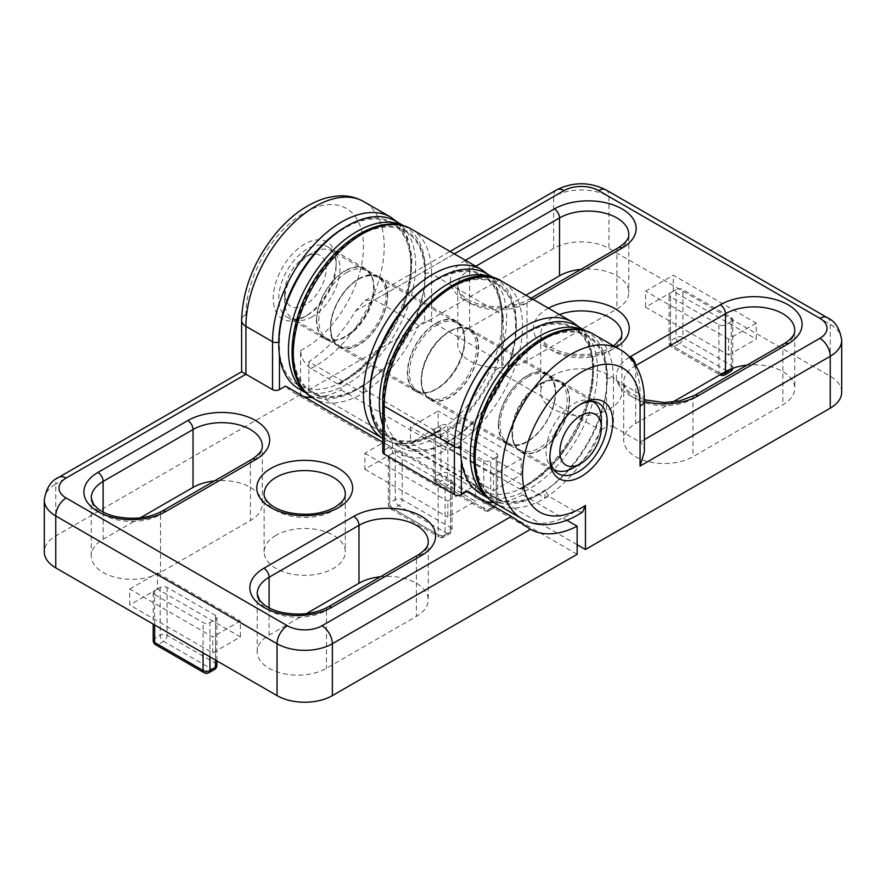 <?xml version="1.0" encoding="UTF-8"?>
<svg xmlns="http://www.w3.org/2000/svg" width="886" height="886" viewBox="0 0 886 886"><rect width="100%" height="100%" fill="white"/><g stroke="black" fill="none" stroke-linecap="round" stroke-linejoin="round"><path stroke-width="0.66" stroke-dasharray="4.43 3.32" d="M545.001 498.065A102.687 59.284 120 0 0 600.431 430.264L495.673 369.783A102.687 59.284 -60 0 1 440.231 437.584L545.001 498.065L545.001 490.069A92.908 53.636 -60 0 1 475.217 457.84A92.908 53.636 -60 0 1 539.463 341.719A92.908 53.636 -60 0 1 606.545 378.831L606.545 426.742L600.431 430.264M440.231 437.584L440.231 429.577L439.29 431.781L436.776 431.582L366.594 391.058L363.127 385.067L363.127 393.063L308.849 361.721A102.687 59.284 120 0 0 355.519 310.964L365.087 300.476L374.656 299.911L418.569 325.262L424.671 321.74A4.895 2.824 0 0 1 431.593 321.74L501.775 362.263A4.895 2.824 0 0 1 503.215 364.257A4.895 2.824 0 0 1 501.775 366.25L495.673 369.783M363.127 393.063A102.687 59.284 120 0 0 418.569 325.262M644.377 400.184A14.674 8.472 0 0 0 640.08 394.192L613.455 378.831L613.455 426.742A4.895 2.824 0 0 0 606.545 426.742M613.455 426.742L640.08 442.103L644.377 439.622M644.377 451.605C644.31 446.998 642.882 443.831 640.08 442.103L640.08 394.192A97.792 56.46 -60 0 0 619.823 349.427M582.623 512.019L575.08 511.432L548.456 496.06L545.001 490.069M308.849 361.721L308.849 389.807L577.151 544.713M841.7 392.199A39.117 22.582 0 0 0 830.237 376.229L608.959 248.479A39.117 22.582 0 0 0 553.639 248.479L308.849 389.807M525.93 295.215L469.624 327.731A40.579 23.435 0 0 0 457.741 344.3A40.579 23.435 0 0 0 482.792 365.94A40.579 23.435 0 0 0 527.015 360.868L616.911 308.959A40.579 23.435 0 0 0 628.805 292.391A40.579 23.435 0 0 0 580.983 269.344M672.773 402.067L635.583 423.541A40.579 23.435 0 0 0 623.7 440.109A40.579 23.435 0 0 0 648.751 461.761A40.579 23.435 0 0 0 692.974 456.678L782.87 404.78A40.579 23.435 0 0 0 794.764 388.212A40.579 23.435 0 0 0 746.942 365.154M552.598 375.631A40.579 23.435 0 0 0 540.715 392.199A40.579 23.435 0 0 0 581.305 415.634A40.579 23.435 0 0 0 621.883 392.199A40.579 23.435 0 0 0 596.832 370.558A40.579 23.435 0 0 0 552.598 375.631M756.256 323.135L728.591 339.105L728.591 355.076L645.606 307.165L673.271 291.195L756.256 339.105L756.256 323.135L673.271 275.225L645.606 291.195L645.606 307.165M728.591 355.076L756.256 339.105M493.48 490.811L521.145 474.841L521.145 458.87L493.48 474.841L493.48 490.811L410.495 442.911L438.16 426.941L438.16 410.971L410.495 426.941L410.495 442.911M521.145 474.841L438.16 426.941M569.543 400.184A40.579 23.435 120 0 0 561.137 381.611A40.579 23.435 120 0 0 520.558 405.035A40.579 23.435 120 0 0 520.558 451.904A40.579 23.435 120 0 0 551.834 441.029A40.579 23.435 120 0 0 569.543 400.184M464.785 339.703A40.579 23.435 -60 0 1 447.065 380.548A40.579 23.435 -60 0 1 415.789 391.413A40.579 23.435 -60 0 1 415.789 344.554A40.579 23.435 -60 0 1 456.379 321.12A40.579 23.435 -60 0 1 464.785 339.703M387.68 295.182A40.579 23.435 120 0 0 379.274 276.609A40.579 23.435 120 0 0 338.685 300.044A40.579 23.435 120 0 0 338.696 346.902A40.579 23.435 120 0 0 369.96 336.027A40.579 23.435 120 0 0 387.68 295.182M728.591 339.105L645.606 291.195M731.36 321.54L725.822 324.73A4.895 2.824 180 0 1 718.911 324.73L670.503 296.788A4.895 2.824 180 0 1 669.074 294.794A4.895 2.824 180 0 1 670.503 292.79L670.503 340.7L676.04 337.511L676.04 289.6A4.895 2.824 180 0 1 682.951 289.6L731.36 317.542A4.895 2.824 180 0 1 732.788 319.547A4.895 2.824 180 0 1 731.36 321.54L731.36 368.831M676.04 289.6L670.503 292.79M673.271 291.195L673.271 275.225M493.48 474.841L410.495 426.941M521.145 458.87L438.16 410.971M496.249 457.276L490.711 460.476A4.895 2.824 180 0 1 483.8 460.476L435.391 432.523A4.895 2.824 180 0 1 433.963 430.53A4.895 2.824 180 0 1 435.391 428.536L435.391 476.446L440.929 473.246L440.929 425.335A4.895 2.824 180 0 1 447.84 425.335L496.249 453.289A4.895 2.824 180 0 1 497.677 455.282A4.895 2.824 180 0 1 496.249 457.276L496.249 505.186A4.895 2.824 60 0 1 495.23 507.423A4.895 2.824 60 0 1 492.793 507.18L444.384 479.237A4.895 2.824 60 0 1 440.929 473.246A4.895 2.824 180 0 1 447.84 473.246L447.84 425.335M440.929 425.335L435.391 428.536M549.874 456.622A40.579 23.435 -60 0 1 549.841 455.083A40.579 23.435 -60 0 1 578.536 405.378A40.579 23.435 -60 0 1 579.887 404.636M549.841 455.083L549.841 458.272M553.551 469.237A39.117 22.582 -60 0 1 548.301 437.706A39.117 22.582 -60 0 1 573.696 403.783A39.117 22.582 -60 0 1 592.645 401.513M601.35 419.754A39.117 22.582 -60 0 1 573.696 467.653M539.485 384.026A39.117 22.582 -60 0 1 553.373 380.327A39.117 22.582 -60 0 1 559.044 382.087A39.117 22.582 -60 0 1 559.044 427.262A39.117 22.582 -60 0 1 519.927 449.844A39.117 22.582 -60 0 1 515.563 445.813A39.117 22.582 -60 0 1 515.519 413.873A39.117 22.582 -60 0 1 539.485 384.026M527.691 377.214A39.117 22.582 -60 0 1 547.249 375.276A39.117 22.582 -60 0 1 551.613 379.319A39.117 22.582 -60 0 1 547.249 420.451A39.117 22.582 -60 0 1 513.802 444.794A39.117 22.582 -60 0 1 508.132 443.033A39.117 22.582 -60 0 1 502.129 411.691A39.117 22.582 -60 0 1 527.691 377.214M448.903 331.729A39.117 22.582 -60 0 1 462.78 328.03A39.117 22.582 -60 0 1 468.461 329.791A39.117 22.582 -60 0 1 468.461 374.955A39.117 22.582 -60 0 1 429.345 397.548A39.117 22.582 -60 0 1 424.97 393.517A39.117 22.582 -60 0 1 424.926 361.566A39.117 22.582 -60 0 1 448.903 331.729M437.097 324.918A39.117 22.582 -60 0 1 456.655 322.98A39.117 22.582 -60 0 1 461.03 327.012A39.117 22.582 -60 0 1 456.655 368.155A39.117 22.582 -60 0 1 423.22 392.498A39.117 22.582 -60 0 1 417.539 390.737A39.117 22.582 -60 0 1 411.547 359.384A39.117 22.582 -60 0 1 437.097 324.918M358.309 279.433A39.117 22.582 -60 0 1 372.198 275.723A39.117 22.582 -60 0 1 377.868 277.495A39.117 22.582 -60 0 1 377.868 322.659A39.117 22.582 -60 0 1 338.751 345.241A39.117 22.582 -60 0 1 334.387 341.21A39.117 22.582 -60 0 1 334.343 309.269A39.117 22.582 -60 0 1 358.309 279.433M346.515 272.622A39.117 22.582 -60 0 1 366.073 270.684A39.117 22.582 -60 0 1 370.437 274.715A39.117 22.582 -60 0 1 366.073 315.848A39.117 22.582 -60 0 1 332.627 340.202A39.117 22.582 -60 0 1 326.956 338.43A39.117 22.582 -60 0 1 320.965 307.088A39.117 22.582 -60 0 1 346.515 272.622M312.304 316.745A39.117 22.582 -60 0 1 292.745 318.683A39.117 22.582 -60 0 1 284.65 300.775A39.117 22.582 -60 0 1 312.304 252.864L312.304 252.864A39.117 22.582 -60 0 1 331.862 250.926A39.117 22.582 -60 0 1 337.865 282.28A39.117 22.582 -60 0 1 312.304 316.745M305.393 304.773A29.338 16.934 -60 0 1 284.65 292.79A29.338 16.934 -60 0 1 305.393 256.862A29.338 16.934 -60 0 1 326.137 268.835A29.338 16.934 -60 0 1 305.393 304.773M540.848 340.102A93.883 54.201 -60 0 1 607.231 378.433A93.883 54.201 -60 0 1 540.848 493.413A93.883 54.201 -60 0 1 474.464 455.083A93.883 54.201 -60 0 1 540.848 340.102M540.848 384.015A40.092 23.147 -60 0 1 560.893 382.032A40.092 23.147 -60 0 1 560.893 428.326A40.092 23.147 -60 0 1 520.802 451.483A40.092 23.147 -60 0 1 514.655 419.355A40.092 23.147 -60 0 1 540.848 384.015M527.015 376.029A40.092 23.147 -60 0 1 547.061 374.047A40.092 23.147 -60 0 1 547.061 420.341A40.092 23.147 -60 0 1 506.969 443.498A40.092 23.147 -60 0 1 500.823 411.37A40.092 23.147 -60 0 1 527.015 376.029M527.015 332.117A93.883 54.201 -60 0 1 593.398 370.448A93.883 54.201 -60 0 1 527.015 485.428A93.883 54.201 -60 0 1 460.631 447.098M577.495 326.126A96.818 55.896 -60 0 1 592.335 403.706A96.818 55.896 -60 0 1 529.097 489.017A96.818 55.896 -60 0 1 480.688 493.812M585.148 330.633A96.818 55.896 -60 0 1 587.185 331.707A96.818 55.896 -60 0 1 607.231 376.029A96.818 55.896 -60 0 1 538.777 494.609A96.818 55.896 -60 0 1 490.368 499.405A96.818 55.896 -60 0 1 488.407 498.176M383.583 405.722A93.883 54.201 -60 0 1 449.911 287.596A93.883 54.201 -60 0 1 516.294 325.926A93.883 54.201 -60 0 1 449.911 440.907A93.883 54.201 -60 0 1 384.225 413.219M449.911 331.519A40.092 23.147 -60 0 1 469.968 329.537A40.092 23.147 -60 0 1 469.968 375.83A40.092 23.147 -60 0 1 429.865 398.977A40.092 23.147 -60 0 1 423.718 366.848A40.092 23.147 -60 0 1 449.911 331.519M436.089 323.534A40.092 23.147 -60 0 1 456.135 321.552A40.092 23.147 -60 0 1 456.135 367.845A40.092 23.147 -60 0 1 416.032 390.992A40.092 23.147 -60 0 1 409.897 358.863A40.092 23.147 -60 0 1 436.089 323.534M436.089 279.622A93.883 54.201 -60 0 1 502.473 317.941A93.883 54.201 -60 0 1 436.089 432.922A93.883 54.201 -60 0 1 369.706 394.602M486.569 273.619A96.818 55.896 -60 0 1 501.41 351.199A96.818 55.896 -60 0 1 438.16 436.521A96.818 55.896 -60 0 1 389.751 441.317A96.818 55.896 -60 0 1 382.785 435.923M494.211 278.126A96.818 55.896 -60 0 1 496.249 279.212A96.818 55.896 -60 0 1 516.294 323.534A96.818 55.896 -60 0 1 447.84 442.103A96.818 55.896 -60 0 1 399.431 446.898A96.818 55.896 -60 0 1 382.785 425.247M358.985 235.1A93.883 54.201 -60 0 1 425.369 273.431A93.883 54.201 -60 0 1 358.985 388.411A93.883 54.201 -60 0 1 292.601 350.081A93.883 54.201 -60 0 1 358.985 235.1M358.985 279.012A40.092 23.147 -60 0 1 379.031 277.03A40.092 23.147 -60 0 1 379.031 323.335A40.092 23.147 -60 0 1 338.939 346.481A40.092 23.147 -60 0 1 332.793 314.353A40.092 23.147 -60 0 1 358.985 279.012M345.152 271.038A40.092 23.147 -60 0 1 365.198 269.045A40.092 23.147 -60 0 1 365.198 315.35A40.092 23.147 -60 0 1 325.107 338.496A40.092 23.147 -60 0 1 318.96 306.368A40.092 23.147 -60 0 1 345.152 271.038M345.152 227.115A93.883 54.201 -60 0 1 411.536 265.446A93.883 54.201 -60 0 1 345.152 380.426A93.883 54.201 -60 0 1 278.769 342.096M395.632 221.123A96.818 55.896 -60 0 1 410.473 298.704A96.818 55.896 -60 0 1 347.223 384.015A96.818 55.896 -60 0 1 298.815 388.81M403.274 225.631A96.818 55.896 -60 0 1 405.312 226.716A96.818 55.896 -60 0 1 425.369 271.038A96.818 55.896 -60 0 1 356.914 389.607A96.818 55.896 -60 0 1 308.505 394.403A96.818 55.896 -60 0 1 306.545 393.185M577.151 554.293L300.553 394.602L300.553 350.513C301.162 358.143 304.629 364.146 310.92 368.51L337.544 383.871L339.914 384.159L340.999 381.866L340.999 389.873A102.687 59.284 -60 0 1 312.005 397.504M303.665 396.529A102.687 59.284 -60 0 1 293.809 392.697A102.687 59.284 -60 0 1 285.569 386.086M340.999 389.873L445.769 450.354A102.687 59.284 120 0 1 398.578 453.178A102.687 59.284 120 0 1 390.327 446.566L382.785 442.214M445.769 450.354L445.769 442.358L449.224 448.349L519.406 488.873L521.776 489.161L522.873 486.868L522.873 494.864A102.687 59.284 -60 0 1 493.867 502.506M485.528 501.531A102.687 59.284 -60 0 1 475.671 497.699A102.687 59.284 -60 0 1 467.431 491.077M522.873 494.864L566.807 520.237M445.769 442.358A92.908 53.636 120 0 0 515.552 329.559A92.908 53.636 120 0 0 451.295 287.618A92.908 53.636 120 0 0 384.225 402.178L384.225 450.088A4.895 2.824 0 0 0 382.785 452.093M384.225 450.088L390.327 446.566M300.553 350.513A83.129 47.988 120 0 0 363.415 249.708A83.129 47.988 120 0 0 306.08 211.765A83.129 47.988 120 0 0 245.92 314.353L245.92 374.235L241.623 371.755M300.553 394.602L55.763 535.93A39.117 22.582 0 0 0 44.3 551.9M336.159 262.245A44.499 25.694 120 0 0 304.695 244.082A44.499 25.694 120 0 0 273.231 298.582A44.499 25.694 120 0 0 304.695 316.745A44.499 25.694 120 0 0 336.159 262.245L336.159 265.446A40.579 23.435 120 0 0 327.754 246.862A40.579 23.435 120 0 0 296.478 257.737A40.579 23.435 120 0 0 278.769 298.582A40.579 23.435 120 0 0 287.175 317.155A40.579 23.435 120 0 0 307.464 315.15A40.579 23.435 120 0 0 336.159 265.446M306.279 613.666L269.089 635.14A40.579 23.435 0 0 0 257.195 651.708A40.579 23.435 0 0 0 282.257 673.36A40.579 23.435 0 0 0 326.48 668.277L416.376 616.379A40.579 23.435 0 0 0 428.259 599.811A40.579 23.435 0 0 0 380.437 576.753M140.32 517.845L103.13 539.319A40.579 23.435 0 0 0 91.236 555.887A40.579 23.435 0 0 0 116.287 577.539A40.579 23.435 0 0 0 160.521 572.456L250.417 520.558A40.579 23.435 0 0 0 262.3 503.99A40.579 23.435 0 0 0 214.478 480.932M276 535.332A40.579 23.435 0 0 0 264.117 551.9A40.579 23.435 0 0 0 304.695 575.324A40.579 23.435 0 0 0 345.285 551.9A40.579 23.435 0 0 0 320.234 530.249A40.579 23.435 0 0 0 276 535.332M129.744 589.024L157.409 573.054L157.409 589.024L240.394 636.934L212.729 652.904L129.744 604.994L129.744 589.024L212.729 636.934L240.394 620.964L240.394 636.934M157.409 589.024L129.744 604.994M392.52 453.289L364.855 469.259L364.855 453.289L392.52 437.319L392.52 453.289L475.505 501.199L447.84 517.169L447.84 501.199L475.505 485.229L475.505 501.199M364.855 469.259L447.84 517.169M316.457 320.344A40.579 23.435 -60 0 1 334.166 279.5A40.579 23.435 -60 0 1 365.442 268.624A40.579 23.435 -60 0 1 365.442 315.482A40.579 23.435 -60 0 1 324.863 338.917A40.579 23.435 -60 0 1 316.457 320.344M421.215 380.825A40.579 23.435 120 0 0 429.621 399.398A40.579 23.435 120 0 0 470.211 375.974A40.579 23.435 120 0 0 470.211 329.105A40.579 23.435 120 0 0 438.935 339.98A40.579 23.435 120 0 0 421.215 380.825M498.32 425.335A40.579 23.435 -60 0 1 516.04 384.491A40.579 23.435 -60 0 1 547.304 373.626A40.579 23.435 -60 0 1 547.315 420.485A40.579 23.435 -60 0 1 506.726 443.919A40.579 23.435 -60 0 1 498.32 425.335M157.409 573.054L240.394 620.964M154.64 624.962L154.64 594.617A4.895 2.824 180 0 1 153.212 592.623A4.895 2.824 180 0 1 154.64 590.619L160.178 587.429A4.895 2.824 180 0 1 167.089 587.429L215.497 615.371A4.895 2.824 180 0 1 216.926 617.376A4.895 2.824 180 0 1 215.497 619.369L215.497 660.092M154.64 594.617L203.049 622.559A4.895 2.824 180 0 0 209.96 622.559L215.497 619.369M212.729 652.904L212.729 636.934M392.52 437.319L475.505 485.229M364.855 453.289L447.84 501.199M389.751 454.883L395.289 451.694A4.895 2.824 180 0 1 402.2 451.694L450.609 479.636A4.895 2.824 180 0 1 452.037 481.63A4.895 2.824 180 0 1 450.609 483.623L450.609 531.534L445.071 534.734L445.071 486.824A4.895 2.824 180 0 1 438.16 486.824L389.751 458.87A4.895 2.824 180 0 1 388.323 456.877A4.895 2.824 180 0 1 389.751 454.883L389.751 502.794A4.895 2.824 -120 0 0 393.207 508.785L441.616 536.728A4.895 2.824 -120 0 0 444.063 536.971A4.895 2.824 -120 0 0 445.071 534.734A4.895 2.824 180 0 1 438.16 534.734L438.16 486.824M445.071 486.824L450.609 483.623M454.352 253.894L374.656 299.911M465.416 260.285L464.441 260.849A47.922 27.665 0 0 0 464.441 299.977A47.922 27.665 0 0 0 532.209 299.977L533.184 299.413M548.412 308.206A47.922 27.665 0 0 0 546.928 347.6A47.922 27.665 0 0 0 615.183 347.888A47.922 27.665 0 0 0 616.158 347.312M629.581 357.158A47.922 27.665 0 0 0 644.377 401.402M841.7 340.302A39.117 22.582 0 0 0 830.237 324.331L608.959 196.581A39.117 22.582 0 0 0 553.639 196.581L355.519 310.964M553.639 248.479L553.639 196.581A14.674 8.472 60 0 1 556.674 189.859M827.203 317.62A14.674 8.472 120 0 1 830.237 324.331L830.237 376.229M605.924 189.859A14.674 8.472 120 0 1 608.959 196.581L608.959 248.479M475.793 266.276L469.624 269.831L469.624 327.731M464.441 260.849A7.332 4.231 -120 0 1 469.624 269.831A40.579 23.435 0 0 0 457.741 286.399A40.579 23.435 0 0 0 482.792 308.051A40.579 23.435 0 0 0 527.015 302.968L616.911 251.07A40.579 23.435 0 0 0 628.805 234.502L628.805 292.391M618.428 247.715A7.332 4.231 -120 0 0 616.911 251.07L616.911 308.959M532.209 299.977A7.332 4.231 -120 0 0 528.532 299.612A7.332 4.231 -120 0 0 527.015 302.968L527.015 360.868M635.86 365.497L635.583 423.541M635.55 364.988A7.332 4.231 -120 0 1 635.583 365.652A40.579 23.435 0 0 0 623.7 382.22A40.579 23.435 0 0 0 648.751 403.872A40.579 23.435 0 0 0 692.974 398.789L782.87 346.891A40.579 23.435 0 0 0 794.764 330.323L794.764 388.212M784.398 343.535A7.332 4.231 -120 0 0 782.87 346.891L782.87 404.78M694.502 395.433A7.332 4.231 60 0 0 692.974 398.789L692.974 456.678M559.443 314.574A40.579 23.435 0 0 0 552.598 317.742A40.579 23.435 0 0 0 540.715 334.31A40.579 23.435 0 0 0 565.766 355.962A40.579 23.435 0 0 0 610 350.878A40.579 23.435 0 0 0 621.883 334.31L621.883 392.199M593.199 334.055A97.792 56.46 -60 0 1 613.455 378.831A4.895 2.824 0 0 0 606.545 378.831M440.231 429.577A92.908 53.636 -60 0 1 370.448 397.36A92.908 53.636 -60 0 1 434.705 281.227A92.908 53.636 -60 0 1 501.775 318.34L501.775 366.25M501.775 318.34A4.895 2.824 0 0 0 503.215 316.346A4.895 2.824 0 0 0 501.775 314.353L501.775 362.263M481.519 269.588A97.792 56.46 -60 0 1 501.775 314.353L431.593 273.829L431.593 321.74M411.337 229.064A97.792 56.46 -60 0 1 431.593 273.829A4.895 2.824 0 0 0 424.671 273.829L424.671 321.74M363.127 385.067A92.908 53.636 -60 0 1 293.344 352.849A92.908 53.636 -60 0 1 357.601 236.717A92.908 53.636 -60 0 1 424.671 273.829M436.776 431.582A97.792 56.46 -60 0 1 383.727 438.969A97.792 56.46 -60 0 1 382.785 438.404L383.727 438.969C389.419 442.214 395.743 443.886 402.709 443.975C414.526 443.986 426.731 439.91 439.334 431.748M366.594 391.058A97.792 56.46 -60 0 1 313.544 398.445M575.08 511.432A97.792 56.46 -60 0 1 522.031 518.808M548.456 496.06A97.792 56.46 -60 0 1 495.407 503.447M483.8 460.476L483.8 508.387L435.391 480.433A4.895 2.824 180 0 1 433.963 478.44A4.895 2.824 180 0 1 435.391 476.446A4.895 2.824 -120 0 0 438.847 482.427L444.384 479.237A4.895 2.824 -60 0 0 447.84 473.246L496.249 501.199L496.249 453.289M435.391 432.523L435.391 480.433A4.895 2.824 -60 0 0 436.41 482.671A4.895 2.824 -60 0 0 438.847 482.427L487.256 510.38L492.793 507.18A4.895 2.824 120 0 0 496.249 501.199A4.895 2.824 180 0 1 497.677 503.193A4.895 2.824 180 0 1 496.249 505.186L490.711 508.387A4.895 2.824 180 0 1 483.8 508.387A4.895 2.824 120 0 0 484.808 510.624A4.895 2.824 120 0 0 487.256 510.38A4.895 2.824 -120 0 0 489.703 510.624A4.895 2.824 -120 0 0 490.711 508.387L490.711 460.476M718.911 324.73L718.911 372.641L670.503 344.698A4.895 2.824 180 0 1 669.074 342.694A4.895 2.824 180 0 1 670.503 340.7A4.895 2.824 -120 0 0 673.958 346.692L679.496 343.502A4.895 2.824 60 0 1 676.04 337.511A4.895 2.824 180 0 1 682.951 337.511L682.951 289.6M670.503 296.788L670.503 344.698A4.895 2.824 -60 0 0 671.522 346.935A4.895 2.824 -60 0 0 673.958 346.692L722.367 374.634L727.904 371.444L679.496 343.502A4.895 2.824 -60 0 0 682.951 337.511L731.36 365.453L731.36 317.542M725.822 324.73L725.822 371.444M730.341 371.688A4.895 2.824 60 0 1 727.904 371.444A4.895 2.824 120 0 0 731.36 365.453A4.895 2.824 180 0 1 732.788 367.446A4.895 2.824 180 0 1 732.5 368.399M719.919 374.878A4.895 2.824 120 0 0 722.367 374.634A4.895 2.824 -120 0 0 724.814 374.878M722.323 373.471A4.895 2.824 180 0 1 718.911 372.641A4.895 2.824 120 0 0 719.897 374.867L671.522 346.935A4.895 4.895 0 0 1 669.074 342.694L669.074 294.794M245.92 374.235L55.763 484.022A14.674 8.472 60 0 1 58.797 477.31M44.3 499.992A39.117 22.582 0 0 1 55.763 484.022L55.763 535.93M257.195 651.708L257.195 593.819A40.579 23.435 0 0 0 282.257 615.46A40.579 23.435 0 0 0 326.48 610.388L326.48 668.277M327.997 607.032A7.332 4.231 60 0 0 326.48 610.388L416.376 558.49L416.376 616.379M269.089 607.862L269.089 635.14M91.236 555.887L91.236 497.998A40.579 23.435 0 0 0 116.287 519.65A40.579 23.435 0 0 0 160.521 514.567L160.521 572.456M162.038 511.211A7.332 4.231 -120 0 0 160.521 514.567L250.417 462.669L250.417 520.558M103.13 512.042L103.13 539.319M417.893 555.123A7.332 4.231 60 0 0 416.376 558.49A40.579 23.435 0 0 0 428.259 541.911L428.259 599.811M251.934 459.313A7.332 4.231 60 0 0 250.417 462.669A40.579 23.435 0 0 0 262.3 446.101L262.3 503.99M264.117 551.9L264.117 494.011A40.579 23.435 0 0 0 289.168 515.652A40.579 23.435 0 0 0 333.402 510.58A40.579 23.435 0 0 0 345.285 494.011L345.285 551.9M340.999 381.866A92.908 53.636 120 0 0 410.783 269.067A92.908 53.636 120 0 0 346.537 227.137A92.908 53.636 120 0 0 279.455 341.697L279.455 355.297M245.92 314.353A14.674 8.472 0 0 0 241.623 320.344M278.769 342.029A4.895 2.824 0 0 0 279.455 341.697M384.225 402.178A4.895 2.824 0 0 0 382.785 404.182M460.631 447.031A4.895 2.824 0 0 0 461.329 446.699L461.329 460.299M522.873 486.868A92.908 53.636 120 0 0 592.656 374.069A92.908 53.636 120 0 0 528.399 332.128A92.908 53.636 120 0 0 461.329 446.699M449.224 448.349A97.792 56.46 120 0 0 516.438 362.595A97.792 56.46 120 0 0 502.273 281.56M519.406 488.873A97.792 56.46 120 0 0 586.621 403.119A97.792 56.46 120 0 0 572.456 322.083M310.92 368.51A97.792 56.46 120 0 0 378.134 282.756A97.792 56.46 120 0 0 363.969 201.709M337.544 383.871A97.792 56.46 120 0 0 404.758 298.117A97.792 56.46 120 0 0 390.593 217.081M402.2 451.694L402.2 499.593L450.609 527.547A4.895 2.824 180 0 1 452.037 529.54A4.895 2.824 180 0 1 450.609 531.534A4.895 2.824 60 0 1 449.59 533.771A4.895 2.824 60 0 1 447.153 533.538L441.616 536.728A4.895 2.824 120 0 1 439.168 536.971A4.895 4.895 0 0 0 444.063 536.971L449.59 533.771A4.895 4.895 0 0 0 452.037 529.54L452.037 481.63M450.609 479.636L450.609 527.547A4.895 2.824 120 0 1 447.153 533.538L398.744 505.585L393.207 508.785A4.895 2.824 -60 0 1 390.77 509.018A4.895 2.824 -60 0 1 389.751 506.781L438.16 534.734A4.895 2.824 120 0 0 439.168 536.971L390.77 509.018A4.895 4.895 0 0 1 388.323 504.787A4.895 2.824 180 0 1 389.751 502.794L395.289 499.593A4.895 2.824 180 0 1 402.2 499.593A4.895 2.824 -60 0 1 398.744 505.585A4.895 2.824 60 0 1 395.289 499.593L395.289 451.694M388.323 456.877L388.323 504.787A4.895 2.824 180 0 0 389.751 506.781L389.751 458.87M167.089 587.429L167.089 635.34L215.497 663.282A4.895 2.824 180 0 1 216.926 665.286M215.497 615.371L215.497 663.282A4.895 2.824 120 0 1 212.042 669.273L206.504 672.463A4.895 2.824 -120 0 0 208.952 672.707M160.178 587.429L160.178 635.34A4.895 2.824 180 0 1 167.089 635.34A4.895 2.824 -60 0 1 163.633 641.331L158.096 644.521L206.504 672.463A4.895 2.824 120 0 1 204.057 672.707M153.212 640.534A4.895 2.824 180 0 1 154.64 638.529L160.178 635.34A4.895 2.824 60 0 0 163.633 641.331L212.042 669.273A4.895 2.824 60 0 0 214.478 669.517M203.049 652.904L203.049 622.559M155.659 644.764A4.895 2.824 -60 0 0 158.096 644.521A4.895 2.824 -120 0 1 154.64 638.529L154.64 590.619M209.96 656.903L209.96 622.559M365.087 300.476L450.066 251.414M531.035 298.172L528.532 299.612C515.187 306.678 499.615 308.428 481.84 304.862C474.652 303.101 468.915 300.587 464.629 297.319L460.199 292.978L457.741 286.399L457.741 344.3M644.377 399.774L630.588 393.14L626.158 388.799L624.397 385.698L623.7 382.22L623.7 440.109M613.909 346.016L611.517 347.522C598.26 354.544 582.778 356.316 565.058 352.827C557.87 351.1 552.111 348.608 547.781 345.352C542.764 341.221 540.405 337.544 540.715 334.31L540.715 392.199M488.264 274.605L495.429 283.664L503.215 316.346L503.215 364.257M433.963 430.53L433.963 478.44A4.895 4.895 0 0 0 436.41 482.671L484.808 510.624A4.895 4.895 0 0 0 489.703 510.624L495.23 507.423A4.895 4.895 0 0 0 497.677 503.193L497.677 455.282M732.788 319.547L732.788 367.446A4.895 4.895 0 0 1 732.711 368.321M456.379 321.12L379.274 276.609M415.789 391.413L338.696 346.902M598.825 403.363L561.137 381.611M558.246 473.656L520.558 451.904M578.536 405.378L581.305 403.783M592.69 401.513L559.044 382.087M553.573 469.27L519.927 449.844M553.373 380.327L551.613 379.319M515.563 445.813L513.802 444.794M547.249 375.276L468.461 329.791M508.132 443.033L429.345 397.548M462.78 328.03L461.03 327.012M424.97 393.517L423.22 392.498M456.655 322.98L377.868 277.495M417.539 390.737L338.751 345.241M372.198 275.723L370.437 274.715M334.387 341.21L332.627 340.202M366.073 270.684L331.862 250.926M326.956 338.43L292.745 318.683M284.65 292.79L284.65 300.775M305.393 256.862L312.304 252.864M560.893 382.032L547.061 374.047M520.802 451.483L506.969 443.498M587.185 331.707L585.48 330.733M490.368 499.405L488.662 498.419M607.231 378.433L607.231 376.029M540.848 493.413L538.777 494.609M469.968 329.537L456.135 321.552M429.865 398.977L416.032 390.992M496.249 279.212L494.543 278.226M399.431 446.898L389.751 441.317M516.294 325.926L516.294 323.534M449.911 440.907L447.84 442.103M379.031 277.03L365.198 269.045M338.939 346.481L325.107 338.496M405.312 226.716L403.617 225.731M308.505 394.403L306.8 393.417M425.369 273.431L425.369 271.038M358.985 388.411L356.914 389.607M293.809 392.697L398.578 453.178M475.671 497.699L529.95 529.031M521.732 489.183L541.302 476.048L559.465 457.486L586.277 410.251L592.8 385.299L593.875 362.009L589.312 342.085L579.2 327.1M339.859 384.181L359.439 371.046L377.602 352.495L404.404 305.249L410.927 280.297L412.012 257.006L407.449 237.083L397.338 222.109M153.212 592.623L153.212 624.132M216.926 617.376L216.926 660.923M429.621 399.398L506.726 443.919M470.211 329.105L547.304 373.626M287.175 317.155L324.863 338.917M327.754 246.862L365.442 268.624M307.464 315.15L304.695 316.745"/><path stroke-width="1.33" d="M577.151 544.713L585.447 549.497L585.447 505.419A83.129 47.988 -60 0 1 522.585 477.2A83.129 47.988 -60 0 1 579.92 373.061A83.129 47.988 -60 0 1 640.08 406.176L640.08 466.058L644.377 451.605L644.377 400.184C644.2 373.593 632.837 356.294 619.823 349.427L593.199 334.055A97.792 56.46 -60 0 0 495.407 390.516A97.792 56.46 -60 0 0 495.407 503.447C461.783 485.694 469.292 416.52 506.15 370.857C532.165 336.813 569.454 319.835 593.199 334.055M585.447 505.419L582.623 512.019C570.263 520.137 557.759 524.346 545.123 524.667C536.772 524.767 529.075 522.806 522.031 518.808A97.792 56.46 -60 0 1 522.031 405.888A97.792 56.46 -60 0 1 619.823 349.427M585.447 549.497L830.237 408.169A39.117 22.582 0 0 0 841.7 392.199L841.7 340.302A39.117 22.582 0 0 1 830.237 356.272A14.674 8.472 -120 0 0 819.871 338.308A24.454 14.121 0 0 0 819.871 318.34L598.593 190.59A24.454 14.121 0 0 0 564.017 190.59L454.352 253.894M549.841 458.272A44.499 25.694 -60 0 1 581.305 403.783A44.499 25.694 -60 0 1 612.769 421.946A44.499 25.694 -60 0 1 581.305 476.446A44.499 25.694 -60 0 1 549.841 458.272M580.983 269.344A40.579 23.435 0 0 0 559.52 275.823L525.93 295.215M746.942 365.154A40.579 23.435 0 0 0 725.479 371.644L672.773 402.067M579.887 404.636A40.579 23.435 -60 0 1 598.825 403.363A40.579 23.435 -60 0 1 607.231 421.946A40.579 23.435 -60 0 1 589.522 462.791A40.579 23.435 -60 0 1 558.246 473.656A40.579 23.435 -60 0 1 549.874 456.622M580.607 415.755A29.338 16.934 -60 0 1 601.35 427.739A29.338 16.934 -60 0 1 580.607 463.666A29.338 16.934 -60 0 1 559.863 451.683A29.338 16.934 -60 0 1 580.607 415.755M592.645 401.513A39.117 22.582 -60 0 1 593.255 401.845A39.117 22.582 -60 0 1 601.35 419.754L601.35 427.739M580.607 463.666L573.696 467.653A39.117 22.582 -60 0 1 554.138 469.591A39.117 22.582 -60 0 1 553.551 469.237M488.662 498.419L480.688 493.812A96.818 55.896 -60 0 1 460.631 449.49L460.631 447.098A93.883 54.201 -60 0 1 527.015 332.117L529.086 330.921A96.818 55.896 -60 0 1 529.097 330.921A96.818 55.896 -60 0 1 577.495 326.126L585.48 330.733M460.631 449.49A96.818 55.896 -60 0 1 529.086 330.921M488.407 498.176A96.818 55.896 -60 0 1 476.081 420.008A96.818 55.896 -60 0 1 538.777 336.503A96.818 55.896 -60 0 1 585.148 330.633M384.225 413.219A93.883 54.201 -60 0 1 383.583 405.722M382.785 435.923A96.818 55.896 -60 0 1 369.706 396.994L369.706 394.602A93.883 54.201 -60 0 1 436.089 279.622L438.16 278.414A96.818 55.896 -60 0 1 486.569 273.619L494.543 278.226M369.706 396.994A96.818 55.896 -60 0 1 438.16 278.414M382.785 425.247A96.818 55.896 -60 0 1 447.84 284.007A96.818 55.896 -60 0 1 494.211 278.126M306.8 393.417L298.815 388.81A96.818 55.896 -60 0 1 278.769 344.488L278.769 342.096A93.883 54.201 -60 0 1 345.152 227.115L347.223 225.919A96.818 55.896 -60 0 1 395.632 221.123L403.617 225.731M278.769 344.488A96.818 55.896 -60 0 1 347.223 225.919M306.545 393.185A96.818 55.896 -60 0 1 294.218 315.006A96.818 55.896 -60 0 1 356.903 231.512A96.818 55.896 -60 0 1 403.274 225.631M312.005 397.504A102.687 59.284 -60 0 1 303.665 396.529M272.545 389.607L245.92 374.235L66.129 478.041A14.674 8.472 60 0 0 58.797 477.31L241.623 371.755L241.623 320.344A14.674 8.472 0 0 0 245.92 326.325L272.545 341.697L272.545 389.607A4.895 2.824 0 0 0 279.455 389.607L285.569 386.086L382.785 442.214M566.807 520.237L577.151 526.206A102.687 59.284 -60 0 1 530.481 529.33L529.95 529.031M58.797 477.31C50.956 480.71 46.116 488.275 44.3 499.992A39.117 22.582 0 0 0 55.763 515.962L277.041 643.723A39.117 22.582 0 0 0 332.361 643.723L530.481 529.33L511.344 516.427L467.431 491.077L461.329 494.609A4.895 2.824 0 0 1 454.407 494.609L384.225 454.086A4.895 2.824 0 0 1 382.785 452.093L382.785 404.182A4.895 2.824 0 0 0 384.225 406.176L384.225 454.086M493.867 502.506A102.687 59.284 -60 0 1 485.528 501.531M241.623 371.755L245.92 374.235L245.92 326.325A97.792 56.46 120 0 1 288.603 227.912A97.792 56.46 120 0 1 363.969 201.709L390.593 217.081A97.792 56.46 120 0 0 315.228 243.285A97.792 56.46 120 0 0 272.545 341.697A4.895 2.824 0 0 0 278.769 342.029M577.151 526.206L577.151 554.293L332.361 695.621A39.117 22.582 0 0 1 277.041 695.621L55.763 567.871A39.117 22.582 0 0 1 44.3 551.9L44.3 499.992M380.437 576.753A40.579 23.435 0 0 0 358.985 583.243L306.279 613.666M214.478 480.932A40.579 23.435 0 0 0 193.026 487.422L140.32 517.845M644.377 439.622L819.871 338.308M533.184 299.413L622.105 248.08A47.922 27.665 0 0 0 622.105 208.952A47.922 27.665 0 0 0 554.337 208.952L465.416 260.285M616.158 347.312A47.922 27.665 0 0 0 615.183 308.76A47.922 27.665 0 0 0 548.412 308.206M644.377 401.402A47.922 27.665 0 0 0 698.168 395.798L788.064 343.89A47.922 27.665 0 0 0 788.064 304.773A47.922 27.665 0 0 0 720.296 304.773L630.4 356.67A47.922 27.665 0 0 0 629.581 357.158M640.08 466.058L830.237 356.272L830.237 408.169M450.066 251.414L556.674 189.859A14.674 8.472 60 0 1 564.017 190.59M622.105 248.08A7.332 4.231 -120 0 0 618.428 247.715C629.957 240.106 628.606 235.632 628.805 234.502A40.579 23.435 0 0 0 603.743 212.861A40.579 23.435 0 0 0 559.52 217.934L559.52 275.823M554.337 208.952A7.332 4.231 -120 0 1 559.52 217.934L475.793 266.276M788.064 343.89A7.332 4.231 -120 0 0 784.398 343.535C796.016 335.838 794.554 331.386 794.764 330.323A40.579 23.435 0 0 0 769.712 308.671A40.579 23.435 0 0 0 725.479 313.755L725.479 371.644M720.296 304.773A7.332 4.231 60 0 1 725.479 313.755L635.86 365.497M613.909 346.016L621.186 337.787L621.883 334.31A40.579 23.435 0 0 0 600.797 313.766A40.579 23.435 0 0 0 559.443 314.574M556.674 189.859C573.098 181.741 589.511 181.741 605.924 189.859A14.674 8.472 120 0 0 598.593 190.59M605.924 189.859L827.203 317.62A14.674 8.472 120 0 0 819.871 318.34M635.55 364.988A7.332 4.231 -120 0 0 630.4 356.67M644.377 399.774L664.245 402.554L679.628 400.937L694.502 395.433A7.332 4.231 60 0 1 698.168 395.798M640.08 406.176A14.674 8.472 0 0 0 644.377 400.184M313.544 398.445L382.785 438.426A97.792 56.46 -60 0 1 384.203 325.217A97.792 56.46 -60 0 1 481.519 269.588L411.337 229.064A97.792 56.46 -60 0 0 313.544 285.525A97.792 56.46 -60 0 0 313.544 398.445C279.91 380.692 287.429 311.518 324.287 265.855C350.302 231.811 387.592 214.833 411.337 229.064M725.822 371.444L725.822 372.641L731.36 368.831M732.5 368.399A4.895 2.824 180 0 1 731.36 369.451A4.895 2.824 60 0 1 730.341 371.688A4.895 4.895 0 0 0 732.711 368.321M730.341 371.688L724.814 374.878A4.895 2.824 -120 0 0 725.822 372.641A4.895 2.824 180 0 1 722.323 373.471M66.129 478.041A24.454 14.121 0 0 0 66.129 497.998L287.407 625.76A24.454 14.121 0 0 0 321.983 625.76L511.344 516.427M353.791 516.361L263.895 568.269A47.922 27.665 0 0 0 263.895 607.386A47.922 27.665 0 0 0 331.663 607.386L421.559 555.489A47.922 27.665 0 0 0 421.559 516.361A47.922 27.665 0 0 0 353.791 516.361A7.332 4.231 60 0 1 358.985 525.343L358.985 583.243M338.585 507.578A47.922 27.665 0 0 0 317.099 461.296A47.922 27.665 0 0 0 258.413 495.174A47.922 27.665 0 0 0 338.585 507.578M97.936 472.448A47.922 27.665 0 0 0 97.936 511.576A47.922 27.665 0 0 0 165.704 511.576L255.6 459.679A47.922 27.665 0 0 0 255.6 420.551A47.922 27.665 0 0 0 187.832 420.551L97.936 472.448A7.332 4.231 60 0 1 103.13 481.43A40.579 23.435 0 0 0 91.236 497.998L93.706 504.577L98.124 508.918C102.411 512.186 108.147 514.7 115.335 516.46C133.121 520.016 148.693 518.266 162.038 511.211L251.934 459.313A7.332 4.231 60 0 1 255.6 459.679M332.361 695.621L332.361 643.723A14.674 8.472 -120 0 0 321.983 625.76M66.129 497.998A14.674 8.472 -60 0 0 55.763 515.962L55.763 567.871M287.407 625.76A14.674 8.472 -60 0 0 277.041 643.723L277.041 695.621M327.997 607.032L417.893 555.123C429.411 547.526 428.071 543.052 428.259 541.911A40.579 23.435 0 0 0 403.208 520.27A40.579 23.435 0 0 0 358.985 525.343L269.089 577.251A40.579 23.435 0 0 0 257.195 593.819L259.664 600.387L264.083 604.728C268.38 607.995 274.117 610.509 281.305 612.281C299.08 615.836 314.652 614.087 327.997 607.032A7.332 4.231 60 0 1 331.663 607.386M263.895 568.269A7.332 4.231 60 0 1 269.089 577.251L269.089 607.862M251.934 459.313C263.452 451.705 262.112 447.231 262.3 446.101A40.579 23.435 0 0 0 237.249 424.449A40.579 23.435 0 0 0 193.026 429.533L103.13 481.43L103.13 512.042M187.832 420.551A7.332 4.231 -120 0 1 193.026 429.533L193.026 487.422M345.285 494.011A40.579 23.435 0 0 0 320.234 472.36A40.579 23.435 0 0 0 276 477.443A40.579 23.435 0 0 0 264.117 494.011C263.806 497.234 266.165 500.922 271.171 505.053C275.502 508.298 281.272 510.79 288.459 512.529C306.168 516.006 321.662 514.234 334.919 507.224C346.537 499.516 345.075 495.075 345.285 494.011M165.704 511.576A7.332 4.231 -120 0 0 162.038 511.211M417.893 555.123A7.332 4.231 60 0 1 421.559 555.489M279.455 355.297L279.455 389.607M382.785 404.182C380.116 338.009 459.336 252.898 502.273 281.56A97.792 56.46 120 0 0 426.908 307.763A97.792 56.46 120 0 0 384.225 406.176L454.407 446.699L454.407 494.609M461.329 460.299L461.329 494.609M502.273 281.56L572.456 322.083A97.792 56.46 120 0 0 497.101 348.287A97.792 56.46 120 0 0 454.407 446.699A4.895 2.824 0 0 0 460.631 447.031M215.497 660.092L215.497 667.28L209.96 670.469A4.895 2.824 180 0 1 203.049 670.469L154.64 642.527A4.895 2.824 180 0 1 153.212 640.534A4.895 4.895 0 0 0 155.659 644.764A4.895 2.824 -60 0 1 154.64 642.527L154.64 624.962M155.659 644.764L204.057 672.707A4.895 2.824 120 0 1 203.049 670.469L203.049 652.904M204.057 672.707A4.895 4.895 0 0 0 208.952 672.707A4.895 2.824 -120 0 0 209.96 670.469L209.96 656.903M216.926 660.923L216.926 665.286A4.895 2.824 180 0 1 215.497 667.28A4.895 2.824 60 0 1 214.478 669.517L208.952 672.707M827.203 317.62C835.044 321.02 839.884 328.573 841.7 340.302M694.502 395.433L784.398 343.535M531.035 298.172L618.428 247.715M488.264 274.605L481.519 269.588M522.031 518.808L495.407 503.447M719.919 374.878A4.895 4.895 0 0 0 724.814 374.878M593.255 401.845L592.69 401.513M554.138 469.591L553.573 469.27M579.2 327.1L572.456 322.083M241.623 320.344C242.587 289.379 254.149 260.229 276.321 232.885C291.14 215.298 307.453 203.758 325.24 198.242C343.513 193.602 353.381 196.171 363.969 201.709M397.338 222.109L390.593 217.081M153.212 624.132L153.212 640.534M214.478 669.517A4.895 4.895 0 0 0 216.926 665.286"/></g></svg>
